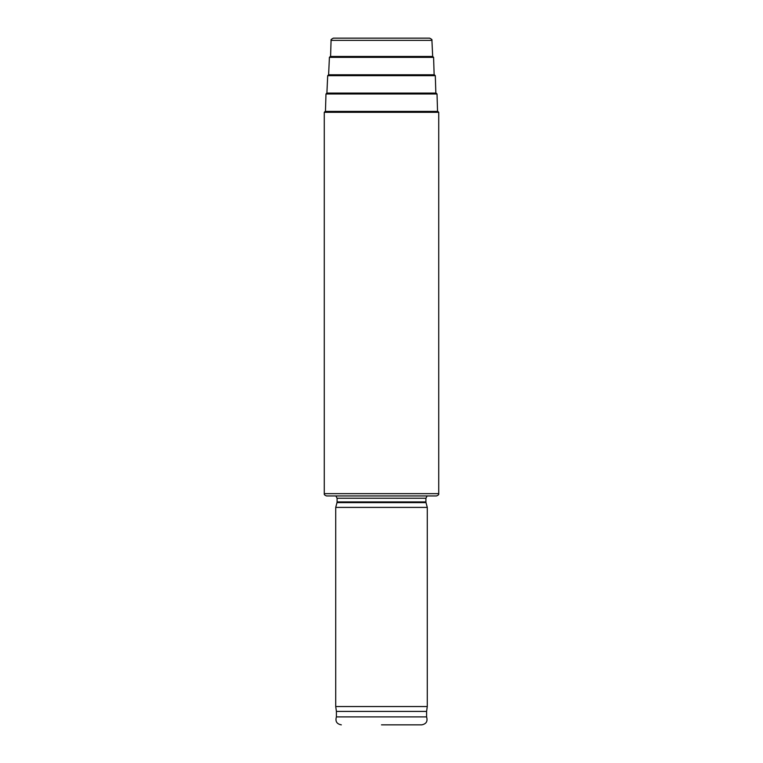 <?xml version="1.0" encoding="UTF-8"?>
<svg xmlns="http://www.w3.org/2000/svg" width="763" height="763" viewBox="0 0 763 763"><rect width="100%" height="100%" fill="white"/><g stroke="black" fill="none" stroke-linecap="round" stroke-linejoin="round"><path stroke-width="1.14" d="M333.364 38.15L429.636 38.15C431.61 39.113 432.373 39.848 431.925 40.372L331.075 40.372C330.627 39.848 331.39 39.113 333.364 38.15M331.075 40.372L330.579 56.462L432.678 56.462L431.925 40.372M432.678 56.462L433.594 57.349L329.406 57.349L330.322 56.462L381.5 56.462M328.863 74.774L434.385 74.774L328.615 74.774L329.406 57.349M327.155 93.086L436.102 93.086L326.898 93.086L327.699 75.661L435.301 75.661L434.385 74.774M325.982 93.973L325.448 111.398L437.552 111.398L437.018 93.973L325.982 93.973L326.898 93.086M438.725 112.314L438.725 493.661L324.275 493.661L324.275 112.314L438.725 112.314L437.809 111.398L325.448 111.398M438.725 493.661C438.992 494.567 438.229 495.33 436.436 495.95L326.564 495.95C324.771 495.33 324.008 494.567 324.275 493.661M432.106 495.95L330.894 495.95M426.002 502.617L427.28 507.395L335.72 507.395L336.998 502.617L426.002 502.617L425.907 501.911L337.093 501.911L337.093 498.239L425.907 498.239L427.137 495.95M336.407 711.421L336.407 716.896L426.593 716.896L426.593 711.421L336.407 711.421L335.72 706.538L427.28 706.538L427.28 507.395M381.5 724.85L421.681 724.85C426.24 724.001 427.881 721.35 426.593 716.896M433.594 57.349L434.137 74.774M327.699 75.661L328.615 74.774M435.301 75.661L435.845 93.086M437.018 93.973L436.102 93.086M324.275 112.314L325.191 111.398M337.093 498.239L335.863 495.95M425.907 501.911L425.907 498.239M337.093 501.911L336.998 502.617M335.72 706.538L335.72 507.395M426.593 711.421L427.28 706.538M336.407 716.896C335.119 721.35 336.76 724.001 341.319 724.85"/></g></svg>

